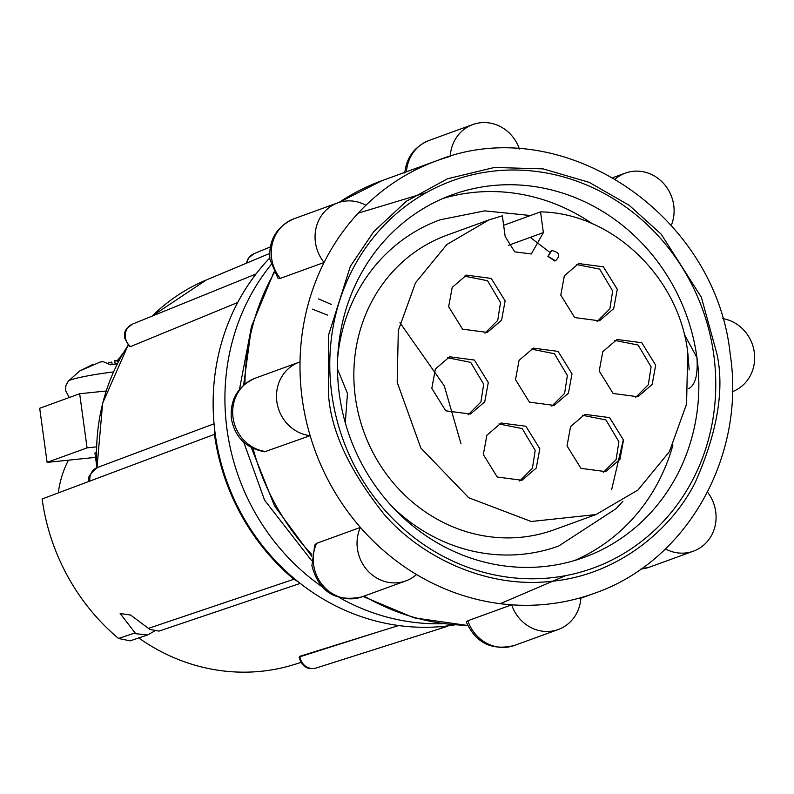 <?xml version="1.0" encoding="UTF-8"?>
<svg xmlns="http://www.w3.org/2000/svg" width="794" height="794" viewBox="0 0 794 794"><rect width="100%" height="100%" fill="white"/><g stroke="black" fill="none" stroke-linecap="round" stroke-linejoin="round"><path stroke-width="1.19" d="M125.373 337.48A13.151 1.112 -7.8 0 0 124.579 337.986C125.472 331.872 122.316 331.277 132.667 324.012A13.151 12.247 67.9 0 0 125.373 337.48A13.151 12.247 67.9 0 0 130.246 346.273A13.151 2.59 130 0 1 129.154 346.273L130.593 346.571L204.534 316.151L130.593 346.571M565.775 575.61L500.24 603.698M316.578 543.344A38.142 35.393 70 0 0 313.59 564.663A38.142 35.393 70 0 0 361.975 596.86C335.614 602.309 318.92 591.927 311.903 565.715L314.771 545.031L316.578 543.344L360.397 527.414A230.181 213.576 -110 0 1 310.136 435.668A38.142 35.393 -110 0 1 276.927 402.191A38.142 35.393 -110 0 1 299.169 362.203A38.142 35.393 -110 0 1 300.023 361.905A230.181 213.576 70 0 0 302.246 399.084A230.181 213.576 70 0 0 310.136 435.668L264.66 451.786C246.11 448.322 235.014 437.286 231.352 418.686C229.893 399.501 237.892 385.983 255.35 378.133A38.142 35.393 -110 0 0 233.039 417.644A38.142 35.393 -110 0 0 266.318 451.607M360.397 527.414A230.181 213.576 70 0 0 416.503 574.509A38.142 35.393 -110 0 1 405.794 580.92A38.142 35.393 -110 0 1 366.699 569.596A38.142 35.393 -110 0 1 360.397 527.414M467.845 620.759A38.142 35.393 70 0 0 514.462 645.433C492.082 650.941 476.023 643.17 466.316 622.129L467.845 620.759L511.664 604.82A230.181 213.576 70 0 0 580.91 597.664A38.142 35.393 -110 0 1 558.281 629.503A38.142 35.393 -110 0 1 511.664 604.82A230.181 213.576 -110 0 1 416.503 574.509M113.502 371.92A39.978 3.375 172.2 0 0 68.304 381.16L65.902 385.507L65.515 390.459L69.257 397.536M488.886 219.938L447.082 235.143A156.746 145.431 70 0 0 355.384 397.466A156.746 145.431 70 0 0 554.222 529.747L596.016 514.552L531.255 521.499L468.728 497.759L420.86 448.054L397.189 382.271L398.31 330.473L415.51 282.793L446.863 244.522L488.886 219.938L502.344 215.829L505.183 236.552L514.75 251.857L531.325 253.951L543.374 232.602L540.535 211.879C611.956 212.961 678.86 276.759 687.713 352.218L686.582 404.007L669.382 451.697L638.029 489.967L596.016 514.542M548.068 256.373L551.77 250.547C559.482 252.264 560.723 255.678 555.492 260.799L548.068 256.373M551.215 250.725L547.91 256.432L554.927 261.028M567.035 445.91L580.94 468.361L605.683 471.626L619.945 459.408L623.508 440.075L609.603 417.614L584.86 414.359L570.588 426.577L567.035 445.91M603.351 472.351L616.124 459.607L618.903 441.752L605.911 419.927L582.617 415.292M431.817 388.345L445.722 410.796L470.465 414.061L484.727 401.843L488.29 382.5L474.385 360.049L449.642 356.784L435.37 369.002L431.817 388.345M468.132 414.786L480.906 402.042L483.685 384.177L470.693 362.362L447.399 357.717M448.65 306.712L462.555 329.163L487.308 332.428L501.57 320.21L505.133 300.866L491.228 278.416L466.475 275.151L452.213 287.368L448.65 306.712M484.975 333.152L497.739 320.409L500.518 302.544L487.536 280.729L464.232 276.084M560.792 295.11L574.707 317.57L599.45 320.826L613.712 308.608L617.275 289.274L603.371 266.824L578.618 263.558L564.355 275.776L560.792 295.11M597.118 321.55L609.891 308.816L612.66 290.951L599.678 269.126L576.384 264.491M515.514 379.691L529.419 402.141L554.172 405.406L568.435 393.189L571.998 373.845L558.083 351.395L533.34 348.129L519.077 360.347L515.514 379.691M551.84 406.131L564.603 393.387L567.382 375.522L554.401 353.707L531.097 349.062M483.328 454.565L497.233 477.015L521.986 480.281L536.248 468.063L539.811 448.729L525.896 426.269L501.153 423.013L486.891 435.231L483.328 454.565M519.653 481.005L532.417 468.271L535.196 450.406L522.214 428.581L498.91 423.946M599.222 371.036L613.127 393.487L637.87 396.742L652.132 384.524L655.695 365.19L641.79 342.74L617.047 339.475L602.775 351.692L599.222 371.036M635.537 397.476L648.311 384.733L651.09 366.868L638.098 345.043L614.804 340.408M530.511 215.521L484.747 210.867L440.104 219.799A173.549 161.023 70 0 0 337.728 357.171M269.771 257.961A215.432 199.88 70 0 0 255.827 274.228A215.432 199.88 70 0 0 250.487 281.533A215.432 199.88 70 0 0 214.648 429.564A215.432 199.88 70 0 0 215.243 434.278A215.432 199.88 70 0 0 297.929 581.575A215.432 199.88 70 0 0 439.598 626.714L444.134 627.141L448.431 625.791A215.432 199.88 70 0 0 454.456 624.928M154.185 631.24L147.555 634.972L135.724 633.691L120.162 613.514L130.623 615.052L149.818 629.394L158.979 631.111L300.221 583.401M68.453 460.173A97.99 90.923 70 0 0 58.329 492.895M138.752 637.949A194.738 180.685 70 0 0 261.405 671.267A194.738 180.685 70 0 0 294.058 664.588L300.995 662.434M377.616 632.093L299.973 656.747A13.151 1.112 -7.8 0 0 299.139 657.273L299.914 656.291L398.667 625.543M327.575 315.119L312.469 309.144M615.33 178.928A38.142 35.393 -110 0 1 625.354 173.122A38.142 35.393 -110 0 1 633.225 171.305A38.142 35.393 -110 0 1 666.642 187.285A38.142 35.393 -110 0 1 671.307 225.317M365.925 205.249A230.181 213.576 70 0 0 324.101 262.477A38.142 35.393 -110 0 1 337.748 202.857A38.142 35.393 -110 0 1 345.628 201.051A38.142 35.393 -110 0 1 365.925 205.249A230.181 213.576 -110 0 1 436.899 160.696A230.181 213.576 -110 0 1 450.228 156.378A38.142 35.393 -110 0 1 472.857 124.539A38.142 35.393 -110 0 1 480.737 122.733A38.142 35.393 -110 0 1 519.395 148.974M300.023 361.905A230.181 213.576 -110 0 1 324.101 262.477L280.282 278.406L277.811 278.029L269.94 259.35C268.441 240.185 276.441 226.667 293.929 218.797A38.142 35.393 70 0 0 271.617 258.298A38.142 35.393 70 0 0 280.282 278.406M688.656 388.534L689.311 388.296C695.484 384.435 698.035 374.202 696.943 357.588A192.912 178.997 70 0 0 492.082 185.627A192.912 178.997 70 0 0 452.233 194.778A192.912 178.997 70 0 0 339.385 394.568A192.912 178.997 70 0 0 544.257 566.519A192.912 178.997 70 0 0 584.096 557.378A192.912 178.997 70 0 0 696.953 357.588L684.2 334.125M494.91 170.968A206.073 191.195 70 0 0 331.803 394.152A206.073 191.195 70 0 0 550.649 577.834A206.073 191.195 70 0 0 713.746 354.65A206.073 191.195 70 0 0 494.91 170.968M592.433 223.779A192.912 178.997 70 0 0 473.333 192.446A192.912 178.997 70 0 0 442.963 198.47M574.618 560.504A192.912 178.997 70 0 0 672.925 445.047M392.018 506.473A173.549 161.023 70 0 0 558.728 545.994L616.184 508.617L622.873 501.252M345.291 422.825L347.464 393.417L337.807 369.786M687.852 353.261L689.172 369.935M237.714 302.494L204.534 316.151M250.487 281.533L255.827 274.228M214.648 429.564L214.459 434.358A216.276 200.664 -110 0 0 293.849 579.263L297.929 581.575M214.052 423.778L97.563 467.448A13.151 12.277 69.4 0 0 89.921 481.055L42.112 498.979A208.217 193.19 70 0 0 118.544 638.475L130.156 640.847L147.555 634.972M439.598 626.714A215.432 199.88 70 0 0 448.431 625.791M96.471 452.104A25.209 2.134 172.2 0 0 94.933 453.076L96.937 467.706M106.168 391.005L79.658 393.745L87.072 447.856L96.56 446.873M79.658 393.745L39.7 408.275L47.114 462.386L95.528 457.374M47.114 462.386L87.072 447.856M358.203 213.139L426.477 192.575M108.728 363.553L108.649 362.63L111.815 362.074L112.143 364.466M119.031 360.585L114.842 360.377L118.564 361.469M117.363 363.791L110.485 364.803L103.071 361.598L99.905 362.143L79.708 370.977L92.322 364.704M68.304 381.16L79.708 370.977M115.061 364.019L114.842 360.377M707.504 492.151A38.142 35.393 -110 0 1 693.39 551.175A38.142 35.393 -110 0 1 665.432 548.912M722.609 318.583A38.142 35.393 -110 0 1 754.3 352.447A38.142 35.393 -110 0 1 732.405 391.67M503.634 225.298L540.535 211.879M442.953 623.737A216.653 201.021 -110 0 1 339.564 597.703M321.193 586.111A216.653 201.021 -110 0 1 227.044 429.693A216.653 201.021 -110 0 1 271.052 264.68M467.616 625.315A230.181 213.576 -110 0 1 364.089 596.086M311.973 554.728A230.181 213.576 -110 0 1 253.058 448.461M717.042 354.313C724.565 390.013 717.28 432.74 695.197 482.494C671.476 530.015 617.186 575.332 551.125 581.337C485.293 588.979 420.274 555.989 384.375 514.631C349.469 470.773 330.85 430.725 328.518 394.489L328.349 335.743L350.362 266.308L373.686 231.699L406.349 201.259L447.488 178.769L494.434 167.465L543.126 168.884L589.188 182.352L629.156 205.279L661.184 234.161L701.33 297.174L717.042 354.313M339.157 202.381A230.181 213.576 -110 0 1 381.854 180.714L436.899 160.696C561.249 110.406 715.672 213.388 730.202 354.144C746.013 456.441 686.82 561.586 594.24 593.346A230.181 213.576 -110 0 1 580.91 597.664M623.221 440.174L611.618 489.759M311.546 560.564L264.591 500.19L243.768 442.248M239.262 390.618L251.49 326.523M530.293 237.366L549.279 251.966M299.914 656.291L299.973 656.747A13.151 12.218 72.4 0 0 313.878 668.488A13.151 12.218 72.4 0 0 316.151 668.022L446.407 626.664M472.857 124.539L429.038 140.469A38.142 35.393 70 0 0 406.449 171.772M688.666 388.355L689.311 388.296M152.021 316.161L206.281 279.994A197.081 182.858 70 0 0 152.071 316.141M128.132 345.321A197.081 182.858 70 0 0 97.126 467.626M270.228 246.994L254.11 253.604A13.151 12.188 67.7 0 0 246.944 262.973M89.921 481.055L214.459 434.358M461.016 443.856L444.293 385.884L399.938 322.721M118.544 638.475L134.801 632.987M148.418 628.382L293.849 579.263M244.949 383.998A230.181 213.576 -110 0 1 274.297 272.66M641.016 568.98A38.142 35.393 70 0 0 649.571 567.115L640.818 569.119M508.368 245.336L543.374 232.602M467.696 625.503L413.882 617.811L363.037 596.463M311.764 556.306L274.585 505.996L251.311 447.578M331.277 304.39L318.543 298.891M594.24 593.346L580.871 598.2M625.354 173.122L613.047 177.588M337.748 202.857L293.929 218.797M206.281 279.994L269.583 253.494M132.667 324.012L256.005 273.99M96.997 467.676L102.644 403.213L128.092 345.281M254.11 253.604L248.353 258.199L246.19 263.29M124.579 337.986L129.154 346.273M97.563 467.448C89.394 474.286 86.586 478.99 89.146 481.551M123.348 352.873L117.492 360.466M299.139 657.273C302.008 666.632 307.675 670.215 316.151 668.022M243.639 385.1L251.589 326.165L273.96 272.034M338.879 202.47L381.854 180.714M299.169 362.203L255.35 378.133M405.794 580.92L361.975 596.86M558.281 629.503L514.462 645.433M693.39 551.175L649.571 567.115M404.781 173.032C406.459 157.411 414.547 146.553 429.038 140.469"/></g></svg>
